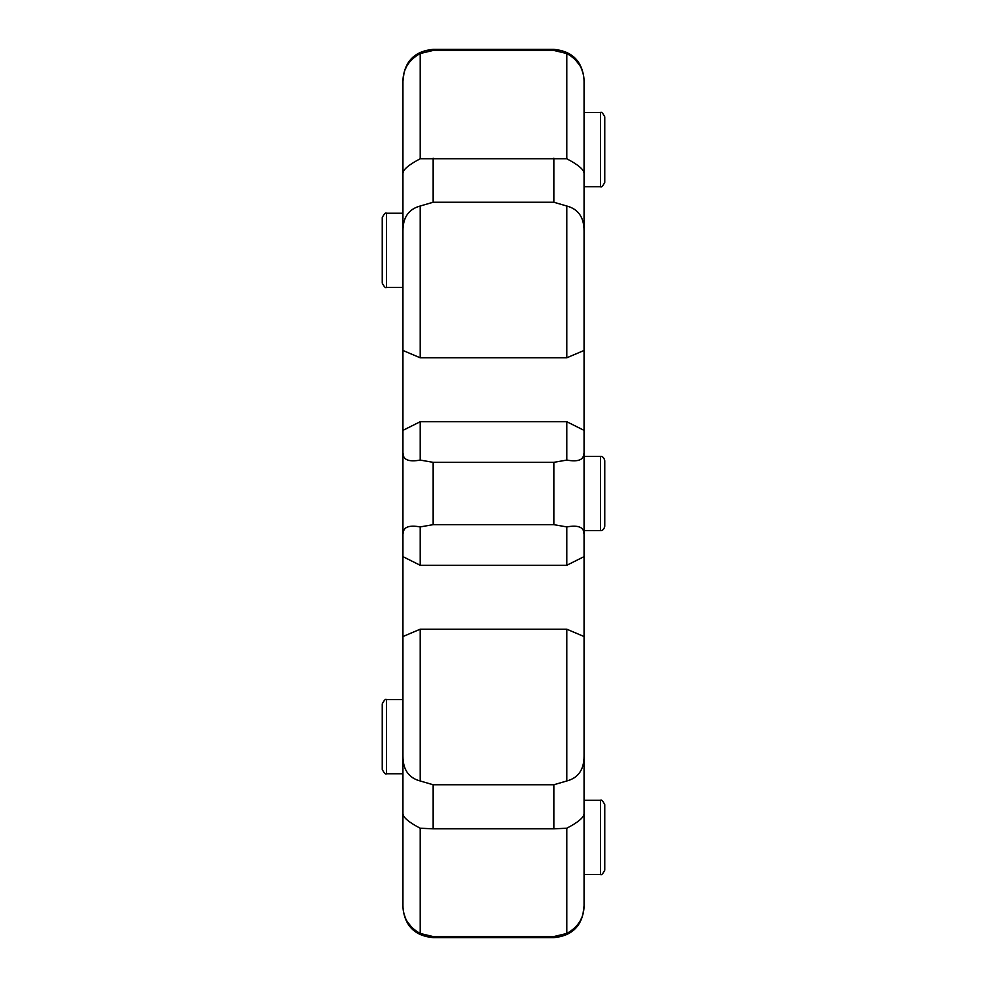 <?xml version="1.0" encoding="UTF-8"?>
<svg xmlns="http://www.w3.org/2000/svg" width="987" height="987" viewBox="0 0 987 987"><rect width="100%" height="100%" fill="white"/><g stroke="black" fill="none" stroke-linecap="round" stroke-linejoin="round"><path stroke-width="1.48" d="M382.253 769.441L382.253 703.891C384.214 700.079 385.658 698.648 386.559 699.586L386.559 773.759C385.621 774.684 384.19 773.24 382.253 769.441M382.253 283.109L382.253 217.559C384.19 213.76 385.621 212.316 386.559 213.241L386.559 287.414C385.658 288.352 384.214 286.921 382.253 283.109M600.441 112.518C601.379 111.593 602.81 113.036 604.747 116.836L604.747 182.385C602.81 186.185 601.379 187.616 600.441 186.691L600.441 112.518L584.057 112.518M600.441 456.413C602.576 456.241 604.019 457.684 604.747 460.732L604.747 526.268C604.019 529.316 602.576 530.759 600.441 530.587L600.441 456.413L584.057 456.413L584.057 442.201M600.441 800.309C601.379 799.384 602.81 800.815 604.747 804.615L604.747 870.164C602.81 873.964 601.379 875.407 600.441 874.482L600.441 800.309L584.057 800.309M402.943 544.799L402.943 173.49C402.93 169.715 408.68 164.817 420.191 158.771L566.809 158.771L566.809 53.532L553.867 50.448L553.867 49.35L433.133 49.35L433.133 50.448L553.867 50.448L433.133 50.448L420.191 53.532L420.191 158.771M402.943 250.328L402.943 81.526C402.93 69.337 408.68 59.997 420.191 53.532M553.867 49.35C572.201 51.139 582.268 61.194 584.057 79.54L584.057 81.267M582.984 73.161L581.701 69.287M579.714 65.265L574.311 58.529M574.249 58.48L573.62 57.912M402.943 756.104L402.943 636.541L420.191 629.212L420.191 780.976C408.68 777.892 402.93 769.601 402.943 756.104L402.943 813.51C402.93 817.273 408.68 822.183 420.191 828.229L420.191 933.468L433.133 936.552L433.133 937.65C414.799 935.861 404.732 925.806 402.943 907.46L402.943 773.759L386.559 773.759M420.191 460.078L433.133 462.335L553.867 462.335L566.809 460.078L566.809 421.733L420.191 421.733L420.191 460.078C408.68 462.175 402.93 459.782 402.943 452.897L403.597 456.142M566.809 158.771C578.32 164.817 584.07 169.727 584.057 173.49L584.057 556.643L566.809 565.267L566.809 526.922L553.867 524.665L553.867 462.335M583.453 456.019L584.057 452.897C584.07 459.782 578.32 462.175 566.809 460.078M402.943 636.541L402.943 442.201M402.943 81.526L402.943 79.54C404.732 61.194 414.799 51.139 433.133 49.35M584.057 747.097L584.057 907.46C582.268 925.806 572.201 935.861 553.867 937.65L553.867 936.552L566.809 933.468L566.809 828.229L553.867 828.821L553.867 784.751L566.809 780.976L566.809 629.212L584.057 636.541L584.057 556.643M566.785 53.52L566.809 53.532C578.32 59.985 584.07 69.324 584.057 81.526L584.057 239.903M584.057 636.541L584.057 813.51C584.07 817.285 578.32 822.183 566.809 828.229M584.057 544.799L584.057 530.587L600.441 530.587M469.356 524.665L517.644 524.665M566.809 526.922C578.32 524.825 584.07 527.218 584.057 534.103L583.403 530.858M582.503 457.66L583.058 456.833M404.497 529.34L403.942 530.167M403.547 530.981L402.943 534.103C402.93 527.218 408.68 524.825 420.191 526.922L420.191 565.267L566.809 565.267M412.689 58.529L409.741 61.7M406.989 65.759L405.324 69.213M403.942 73.457L402.943 81.144M433.133 158.179L433.133 202.249L553.867 202.249L553.867 158.179M584.057 350.459L566.809 357.787L566.809 206.024L553.867 202.249M566.809 206.024C578.32 209.108 584.07 217.399 584.057 230.896M402.943 230.896C402.93 217.411 408.68 209.121 420.191 206.024L420.191 357.787L566.809 357.787M433.133 202.249L420.191 206.024M433.133 462.335L433.133 524.665L553.867 524.665M433.133 524.665L420.191 526.922M420.191 780.976L433.133 784.751L553.867 784.751M433.133 784.751L433.133 828.821L553.867 828.821M584.057 756.104C584.07 769.589 578.32 777.879 566.809 780.976M433.133 828.821L420.191 828.229M433.133 936.552L553.867 936.552M574.311 928.471L577.259 925.3M580.011 921.241L581.676 917.787M583.058 913.543L584.057 905.856M584.057 905.474C584.07 917.663 578.32 927.003 566.809 933.468M420.215 933.48L420.191 933.468C408.68 927.015 402.93 917.676 402.943 905.474L402.943 905.745M404.016 913.839L405.299 917.713M407.286 921.735L412.689 928.471M412.751 928.52L413.38 929.088M420.191 629.212L566.809 629.212M420.191 357.787L402.943 350.459M386.559 287.414L402.943 287.414M600.441 186.691L584.057 186.691M600.441 874.482L584.057 874.482M553.867 937.65L433.133 937.65M584.057 430.357L566.809 421.733M402.943 556.643L420.191 565.267M402.943 430.357L420.191 421.733M386.559 213.241L402.943 213.241M386.559 699.586L402.943 699.586"/></g></svg>
